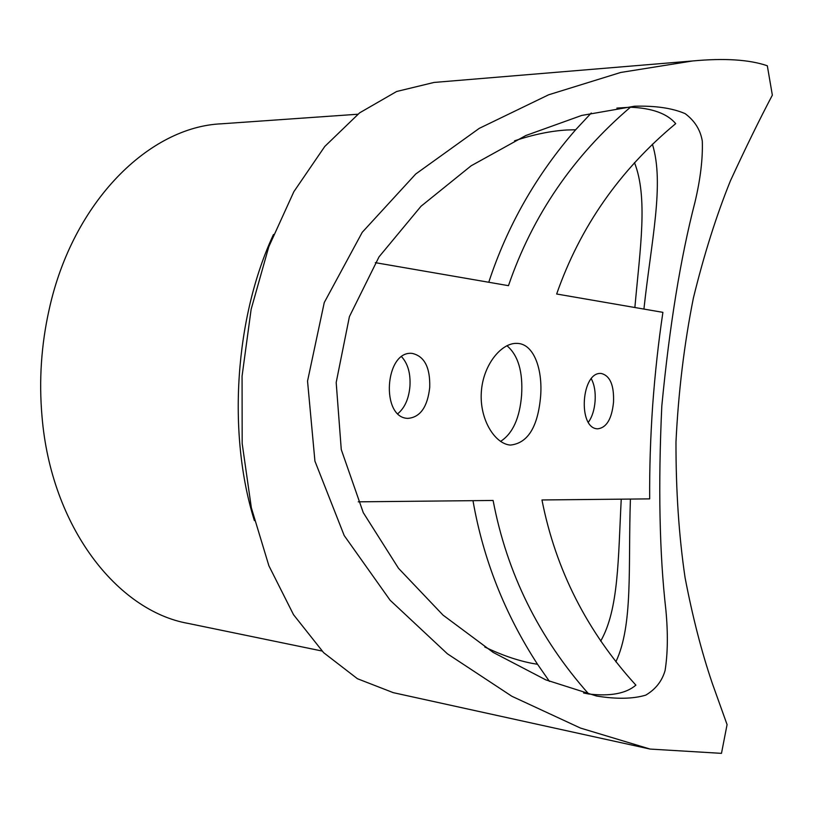 <?xml version="1.0" encoding="UTF-8"?>
<svg xmlns="http://www.w3.org/2000/svg" width="813" height="813" viewBox="0 0 813 813"><rect width="100%" height="100%" fill="white"/><g stroke="black" fill="none" stroke-linecap="round" stroke-linejoin="round"><path stroke-width="1.22" d="M375.311 262.66L508.471 285.668C532.505 215.547 573.165 156.066 630.421 107.214C652.138 108.119 667.229 113.586 675.705 123.637C619.831 170.019 580.147 226.807 556.661 294.001L662.9 312.355C658.449 342.11 655.034 373.147 652.666 405.463C650.451 437.78 649.455 468.918 649.678 498.877L541.966 499.965C555.696 569.781 586.996 631.498 635.888 685.135C626.091 693.55 610.36 696.507 588.714 694.007C538.806 637.758 506.936 573.246 493.105 500.462L358.238 501.834M540.615 396.429C542.799 369.254 533.836 343.665 517.139 343.391C501.509 342.466 483.003 364.783 481.326 392.069C479.426 419.335 494.802 443.918 510.351 445.077C527.769 443.278 537.85 427.059 540.615 396.429M429.721 387.486C430.311 367.537 424.467 356.175 412.181 353.401C384.813 350.2 380.413 417.963 407.892 418.38C420.24 417.323 427.516 407.018 429.721 387.486M613.51 402.303C614.181 385.392 610.146 375.799 601.396 373.513C581.265 370.891 577.423 428.725 597.677 428.817C606.539 427.77 611.813 418.939 613.51 402.303M472.983 500.666C483.217 559.253 504.741 613.785 537.535 664.282L549.436 681.375M591.264 113.017L575.645 129.765C536.204 175.08 507.241 225.912 488.765 282.263M506.936 345.698C518.145 355.271 523.033 371.754 521.6 395.148C519.731 418.146 512.718 433.563 500.554 441.408M401.744 356.887C407.923 363.787 410.667 373.553 409.945 386.175C408.878 398.522 404.894 407.648 398.004 413.543M591.366 378.888C594.425 384.773 595.665 392.171 595.096 401.063C594.415 409.782 592.199 416.805 588.46 422.13M630.421 107.214L616.884 108.099M588.714 694.007L583.592 692.981M630.41 499.07C628.073 567.139 633.256 625.156 615.858 661.833M661.802 406.073C658.103 485.981 659.465 554.009 665.898 610.157C668.062 633.368 667.788 653.489 665.085 670.532C662.036 681.111 655.593 689.312 645.746 695.135C632.981 698.967 616.579 699.261 596.518 696.019L545.818 679.871L493.186 652.422L442.983 615.075L398.502 568.297L363.259 512.627L341.267 449.559L336.186 382.506L349.417 316.613L379.031 256.857L421.012 206.258L471.123 165.801L525.777 135.547L581.681 115.446L634.536 106.218C655.42 105.639 672.29 108.109 685.146 113.637C694.759 120.832 700.471 129.989 702.3 141.106C702.879 158.698 700.45 179.033 694.993 202.102C680.593 257.701 669.536 325.688 661.802 406.073M652.402 144.165C664.648 183.677 651.243 241.014 643.926 309.072M634.872 307.507C640.197 247.985 648.103 197.285 634.475 162.6M600.675 641.132C618.845 609.323 618.134 558.551 621.244 499.162M484.802 647.026C501.418 655.004 517.2 660.451 532.149 663.367L537.535 664.282M575.645 129.765L567.037 129.978C550.736 130.944 533.237 134.562 514.548 140.832M767.32 65.772C749.413 59.603 724.515 57.997 692.615 60.965L620.726 72.459L548.612 94.806L479.274 128.352L415.758 173.982L362.242 232.294L324.255 302.558L307.538 381.094L314.926 461.113L344.204 535.554L390.118 600.238L447.384 653.784L511.875 696.274L580.482 728.072L650.105 749.068L721.477 753.356L727.076 724.607L712.351 683.509C701.7 652.239 692.605 616.965 685.074 577.677C678.916 535.899 675.888 490.646 675.979 441.906C678.398 392.059 684.2 344.102 693.387 298.036C703.997 254.703 716.344 215.628 730.42 180.821C745.419 148.281 759.393 119.735 772.35 95.162L767.32 65.772M692.615 60.965L433.99 82.448L396.642 91.493L359.651 112.824L324.773 146.462L293.869 191.665L268.788 246.776L251.136 309.316L242.071 376.094L242.172 443.481L251.359 507.82L268.89 565.777L293.513 614.679L323.615 652.656L357.435 678.723L393.248 692.656L650.105 749.068M357.811 114.237L221.522 123.8C149.592 126.787 72.845 201.228 49.156 309.519C41.26 344.783 38.872 380.423 42.012 416.439C51.097 526.915 117.275 610.898 188.169 623.419L321.978 651.01M273.493 234.49C234.916 317.141 227.142 433.573 254.388 520.615"/></g></svg>
